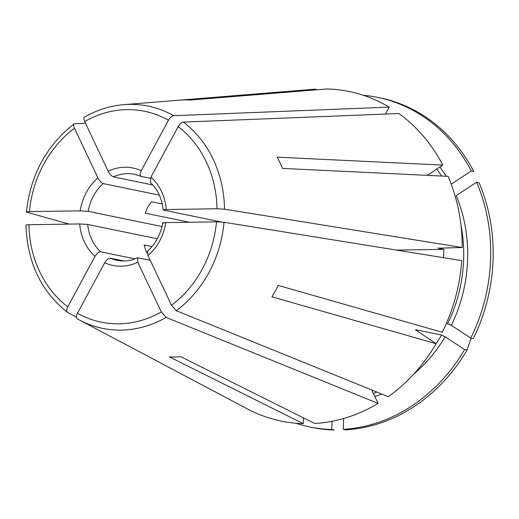 <?xml version="1.0" encoding="UTF-8"?>
<svg xmlns="http://www.w3.org/2000/svg" width="519" height="519" viewBox="0 0 519 519"><rect width="100%" height="100%" fill="white"/><g stroke="black" fill="none" stroke-linecap="round" stroke-linejoin="round"><path stroke-width="0.78" d="M436.044 343.662A138.988 120.609 -78.4 0 0 441.578 335.047L445.166 336.766L464.596 349.572L467.061 350.078A340688.156 55402.29 28.4 0 0 470.973 338.446M134.972 258.871L100.634 251.799C98.733 251.812 96.858 253.33 95.016 256.347L67.768 306.826C66.432 309.59 66.341 311.439 67.496 312.373L76.403 317.083M95.016 256.347A49.746 43.168 101.6 0 1 79.699 223.942L28.954 224.727C26.346 224.798 25.476 224.987 26.339 225.304M79.699 223.942L87.705 224.455L157.302 238.779M161.986 226.544L88.198 211.35L80.186 210.844L29.447 211.622C26.839 211.694 25.963 211.888 26.832 212.206L69.248 224.104M80.186 210.844A49.746 43.168 101.6 0 1 97.948 177.933L74.457 128.232C73.322 125.572 73.354 124.08 74.561 123.775L85.473 123.263M97.948 177.933C99.57 180.988 101.315 182.863 103.19 183.577L159.346 195.138M152.794 184.985L113.382 176.869C111.507 176.162 109.762 174.28 108.147 171.231L84.655 121.53C83.52 118.864 83.553 117.378 84.759 117.073M108.147 171.231A49.746 43.168 101.6 0 1 141.226 170.725L168.474 120.239C170.083 117.534 171.808 116.022 173.644 115.705L389.192 107.135L385.455 114.07M141.226 170.725C139.767 173.82 139.793 175.727 141.304 176.441L141.025 176.35M150.387 182.5L150.932 177.122L178.179 126.636C179.795 123.931 181.514 122.419 183.35 122.101L398.897 113.531A168.253 146.001 -78.4 0 1 442.798 165.1L427.202 175.357M150.932 177.122A49.746 43.168 101.6 0 1 166.249 209.52L216.987 208.742L224.506 209.17L462.228 247.511A168.253 146.001 -78.4 0 0 448.118 176.356L282.524 168.416A129.186 112.098 -78.4 0 0 277.198 157.16L442.798 165.1M166.249 209.52C163.368 209.611 162.596 209.832 163.939 210.189L163.258 209.903M163.446 223.287C162.11 222.93 162.875 222.709 165.762 222.625L216.501 221.84L224.02 222.268L461.741 260.609A168.253 146.001 -78.4 0 1 442.279 332.277L278.139 285.424A129.186 112.098 -78.4 0 1 271.969 296.855L436.109 343.708L415.55 329.812M441.578 335.047L415.94 329.773A138.988 120.609 -78.4 0 1 415.719 330.149M150.218 260.233L137.541 257.839L137.801 262.238A49.746 43.168 101.6 0 1 104.721 262.744L77.474 313.223C76.137 315.987 76.046 317.836 77.208 318.77A113.44 98.441 -78.4 0 0 79.589 320.08L247.278 408.849A168.253 146.001 -78.4 0 0 303.245 423.666L169.395 356.903A129.186 112.098 -78.4 0 0 180.884 356.728L314.741 423.485A168.253 146.001 -78.4 0 0 378.098 403.393L371.76 389.983M26.469 211.992L26.832 212.206M147.227 253.149L145.956 250.807L144.126 245.013L151.983 246.635M74.055 123.957L74.561 123.775M189.39 222.262L145.32 213.186L147.591 207.139L151.49 201.755L162.278 203.973M150.387 178.309L141.304 176.441M389.192 107.135A168.253 146.001 -78.4 0 0 327.268 88.963L190.499 100.018A129.186 112.098 -78.4 0 0 179.01 100.193L315.779 89.145A168.253 146.001 -78.4 0 0 313.048 89.333L123.937 104.656A113.44 98.441 -78.4 0 1 173.644 115.705M462.228 247.511L438.094 248.192A138.988 120.609 -78.4 0 0 438.094 247.933M437.751 248.05L443.79 249.367L396.548 250.093M221.237 221.983L163.939 210.189M443.79 249.367A138.988 120.609 101.6 0 1 443.602 257.684M137.801 262.238L161.292 311.938L166.093 317.407L378.098 403.393M104.721 262.744C106.564 259.727 108.439 258.209 110.339 258.196L123.749 260.96M451.335 325.335L470.765 338.141A168.253 146.001 -78.4 0 0 476.604 182.221L456.195 195.644A141.914 123.152 -78.4 0 1 451.335 325.335L446.418 323.343M165.762 222.625A49.746 43.168 101.6 0 1 147.999 255.536L147.545 251.287M147.999 255.536L171.491 305.237L176.291 310.706L388.296 396.685A168.253 146.001 -78.4 0 0 436.109 343.708M303.245 423.666L303.466 417.866M315.779 89.145L315.747 89.897M343.63 418.496L343.228 429.349L345.693 429.855A168.253 146.001 -78.4 0 0 467.061 350.078M343.228 429.349A168.253 146.001 -78.4 0 0 464.596 349.572M295.746 423.225A168.253 146.001 -78.4 0 0 309.824 426.975L312.289 427.481A168.253 146.001 -78.4 0 0 334.204 430.037L331.732 429.524L332.043 421.285M309.824 426.975A168.253 146.001 -78.4 0 0 331.732 429.524M476.604 182.221L479.069 182.733A168.253 146.001 -78.4 0 1 473.231 338.648L470.765 338.141M451.219 184.154L471.284 170.965L473.75 171.478A168.253 146.001 -78.4 0 0 380.135 97.89L377.67 97.384A168.253 146.001 -78.4 0 0 363.255 95.269M471.284 170.965A168.253 146.001 -78.4 0 0 377.67 97.384M374.906 396.639A141.914 123.152 -78.4 0 0 381.64 393.986M413.844 373.972A141.914 123.152 -78.4 0 0 445.166 336.766M373.369 393.383A138.988 120.609 -78.4 0 0 376.852 392.046M28.954 224.727A107.647 93.414 -78.4 0 0 67.768 306.826M100.634 251.799A43.894 38.088 101.6 0 1 87.705 224.455M74.457 128.232A107.647 93.414 -78.4 0 0 29.447 211.622M88.198 211.35A43.894 38.088 101.6 0 1 103.19 183.577M168.474 120.239A107.647 93.414 -78.4 0 0 84.655 121.53M113.382 176.869A43.894 38.088 101.6 0 1 134.674 174.332L141.058 176.369M224.506 209.17A113.44 98.441 -78.4 0 0 183.35 122.101M216.987 208.742A107.647 93.414 -78.4 0 0 178.179 126.636M446.204 176.265A141.914 123.152 -78.4 0 0 439.878 167.021M441.591 176.045A138.988 120.609 -78.4 0 0 436.758 169.071M137.619 257.781C130.697 260.869 123.814 261.712 116.97 260.311A43.894 38.088 101.6 0 1 110.339 258.196M77.474 313.223A107.647 93.414 -78.4 0 0 161.292 311.938M171.491 305.237A107.647 93.414 -78.4 0 0 216.501 221.84M447.754 323.616A138.988 120.609 -78.4 0 0 460.924 224.798M176.291 310.706A113.44 98.441 -78.4 0 0 224.02 222.268M77.175 318.75L79.589 320.08A113.44 98.441 -78.4 0 0 166.093 317.407M150.309 182.454C157.64 189.279 161.941 198.472 163.219 210.039M162.739 222.839C160.631 234.51 155.525 244.008 147.428 251.332M67.314 312.256C41.053 291.334 27.267 262.296 25.95 225.149M26.443 211.94C30.517 174.897 46.373 145.573 74.016 123.97M84.35 117.177C96.936 109.976 110.125 105.805 123.937 104.656"/></g></svg>
